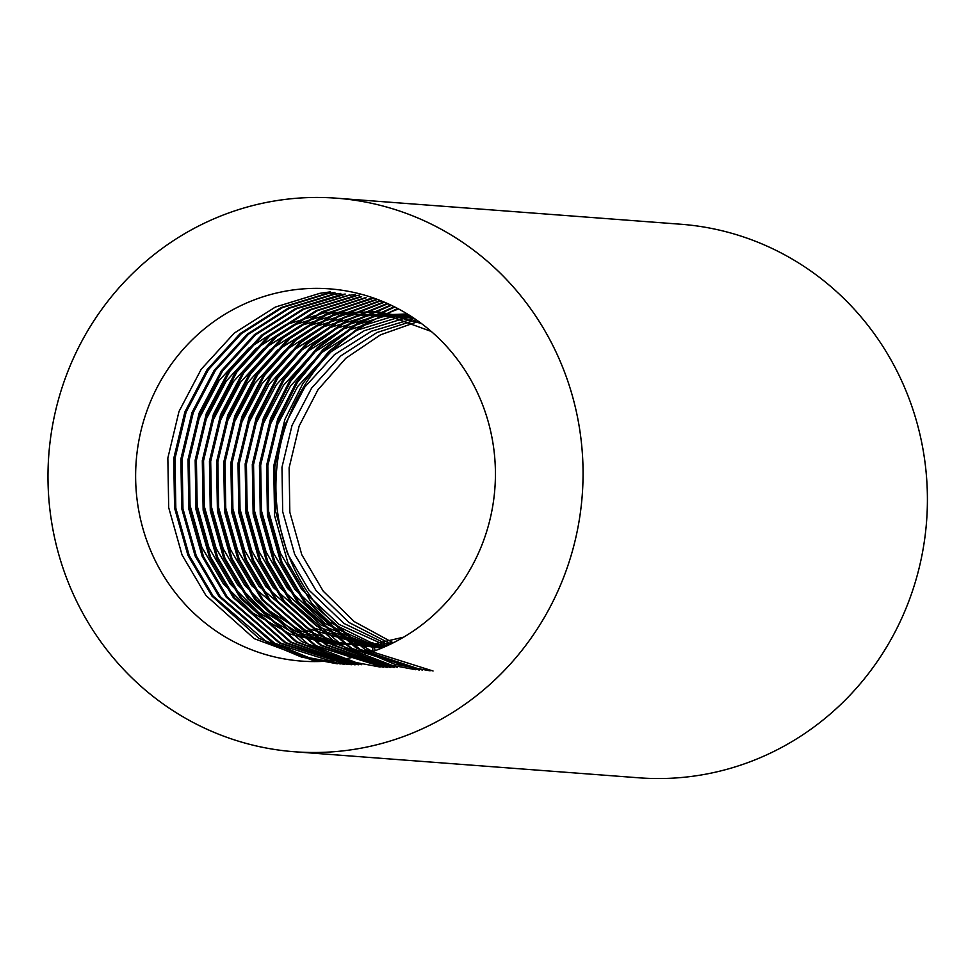<?xml version="1.0" encoding="UTF-8"?>
<svg xmlns="http://www.w3.org/2000/svg" width="976" height="976" viewBox="0 0 976 976"><rect width="100%" height="100%" fill="white"/><g stroke="black" fill="none" stroke-linecap="round" stroke-linejoin="round"><path stroke-width="1.46" d="M336.464 198.189L680.797 224.236A277.587 267.485 94.3 0 1 927.2 488.525A277.587 267.485 94.3 0 1 701.768 774.883A277.587 267.485 94.3 0 1 638.926 777.811L294.581 751.764A277.587 267.485 94.3 0 1 48.8 454.804A277.587 267.485 94.3 0 1 336.464 198.189A277.587 267.485 94.3 0 1 582.855 462.478A277.587 267.485 94.3 0 1 357.436 748.824A277.587 267.485 94.3 0 1 294.581 751.764M343.698 659.117A186.648 179.865 94.3 0 1 301.45 661.094A186.648 179.865 94.3 0 1 136.176 461.404A186.648 179.865 94.3 0 1 329.607 288.859A186.648 179.865 94.3 0 1 495.283 466.577A186.648 179.865 94.3 0 1 343.698 659.117M319.176 661.521L258.945 638.377L211.877 595.982L187.941 555.393L174.57 508.008L173.74 458.5L184.879 411.933L207.083 369.697L240.206 333.499L281.308 307.477L325.862 293.752L334.914 292.458M337.269 663.802L301.547 657.092L267.656 642.83L213.122 596.08L189.198 555.49L175.826 508.106L174.985 458.586L186.135 412.031L208.339 369.794L241.45 333.597L282.552 307.574L327.119 293.837L333.841 292.837M340.221 663.985L272.231 642.537L219.014 596.519L195.09 555.93L181.719 508.545L180.877 459.037L192.028 412.47L214.232 370.233L247.343 334.036L288.445 308.026L332.999 294.288L338.269 293.483M344.418 664.339L308.684 657.641L274.793 643.367L220.271 596.617L196.335 556.027L182.963 508.642L182.134 459.135L193.285 412.567L215.476 370.331L248.599 334.134L289.701 308.111L334.256 294.386L340.783 293.41M347.358 664.534L279.368 643.086L226.151 597.068L202.227 556.466L188.856 509.094L188.014 459.574L199.165 413.007L221.369 370.782L254.48 334.585L295.582 308.562L340.148 294.825L345.211 294.044M347.993 664.558L280.344 643.025L227.408 597.153L203.484 556.564L190.113 509.191L189.271 459.672L200.422 413.104L222.626 370.88L255.736 334.67L296.838 308.66L344.967 294.362M350.945 664.693L284.919 642.72L233.301 597.605L209.364 557.015L195.993 509.631L195.163 460.111L206.314 413.556L228.506 371.319L261.629 335.122L302.731 309.099L349.384 295.02M351.567 664.705L285.895 642.647L234.545 597.702L210.621 557.101L197.25 509.728L196.408 460.208L207.559 413.641L229.763 371.417L262.873 335.219L303.987 309.197L348.542 295.46L355.081 294.484M354.532 664.766L290.494 642.342L240.438 598.142L216.513 557.552L203.142 510.167L202.3 460.66L213.451 414.092L235.655 371.856L268.766 335.659L309.868 309.648L354.434 295.911L359.485 295.13M355.154 664.778L291.47 642.269L241.694 598.239L217.758 557.65L204.399 510.265L203.557 460.757L214.708 414.19L236.912 371.954L270.023 335.756L311.124 309.734L355.911 295.96M358.119 664.778L296.07 641.94L247.587 598.678L223.65 558.089L210.279 510.716L209.45 461.197L220.588 414.629L242.597 372.686L275.378 336.647L316.09 310.612L360.315 296.667M358.753 664.778L297.058 641.879L248.831 598.776L224.907 558.187L211.536 510.802L210.694 461.294L221.845 414.727L243.866 372.747L276.684 336.708L317.432 310.661L361.681 296.741M361.718 664.717L301.669 641.537L254.724 599.227L230.8 558.638L217.428 511.253L216.587 461.733L227.737 415.166L249.527 373.527L281.942 337.684L322.226 311.625L366.073 297.448M380.128 667.047L344.394 660.337L310.502 646.075L255.98 599.325L232.044 558.723L218.673 511.351L217.843 461.831L228.994 415.264L250.6 373.893L282.698 338.196L322.617 312.125L366.134 297.778M383.068 667.23L315.077 645.783L261.861 599.764L237.937 559.175L224.565 511.79L223.724 462.282L234.874 415.715L256.249 374.674L287.957 339.184L327.411 313.101L370.526 298.51M383.702 667.267L316.053 645.722L263.117 599.862L239.193 559.272L225.822 511.888L224.98 462.368L236.131 415.813L257.798 374.345L289.994 338.599L330.034 312.54L373.662 298.241M386.655 667.389L320.628 645.417L269.01 600.301L245.074 559.712L231.702 512.327L230.873 462.819L242.024 416.252L263.276 375.382L294.789 340.002L333.999 313.918L376.907 299.205M387.277 667.413L321.604 645.356L270.254 600.399L246.33 559.809L232.959 512.424L232.117 462.917L243.268 416.349L264.435 375.626L295.765 340.331L334.792 314.235L377.517 299.437M390.241 667.474L326.204 645.038L276.147 600.85L252.223 560.248L238.852 512.876L238.01 463.356L249.161 416.789L269.852 376.748L300.413 341.868L338.501 315.785L380.384 300.535M390.864 667.474L327.18 644.977L277.404 600.935L253.467 560.346L240.108 512.973L239.266 463.454L250.417 416.886L271.011 376.992L301.401 342.198L339.282 316.114L380.994 300.779M393.828 667.474L331.779 644.648L283.296 601.387L259.36 560.797L245.989 513.413L245.159 463.893L256.298 417.338L276.44 378.115L306.049 343.759L343.015 317.7L383.849 301.95M394.463 667.474L332.767 644.575L284.541 601.484L260.616 560.883L247.245 513.51L246.403 463.99L257.554 417.423L277.599 378.359L307.05 344.089L343.796 318.042L384.459 302.218M397.427 667.413L337.379 644.233L290.433 601.924L266.509 561.334L253.138 513.949L252.296 464.442L263.447 417.874L283.028 379.481L311.71 345.675L347.529 319.664L387.326 303.451M415.837 669.743L380.103 663.046L346.212 648.772L291.69 602.021L267.753 561.432L254.382 514.047L253.553 464.539L264.691 417.972L284.187 379.725L312.698 346.004L348.322 320.006L387.923 303.731M418.777 669.926L350.787 648.491L297.57 602.46L273.646 561.871L260.275 514.498L259.433 464.979L270.584 418.411L289.628 380.86L317.371 347.602L352.068 321.677L390.778 305.049M419.412 669.963L351.763 648.418L298.827 602.558L274.903 561.969L261.531 514.584L260.69 465.076L271.84 418.509L290.775 381.104L318.371 347.932L352.861 322.031L391.388 305.329M422.364 670.085L356.338 648.125L304.719 603.009L280.783 562.408L267.412 515.035L266.582 465.515L277.733 418.948L296.216 382.238L323.044 349.542L356.618 323.739L394.231 306.72M430.111 670.829L394.389 664.119L360.498 649.857L305.964 603.107L282.04 562.505L268.668 515.133L267.827 465.613L278.977 419.046L297.375 382.482L324.044 349.896L357.411 324.105L394.841 307.025M433.063 671.012L365.073 649.565L311.856 603.546L287.932 562.957L274.561 515.572L273.719 466.064L284.87 419.497L302.816 383.629L328.729 351.519L361.169 325.862L397.683 308.489M372.71 651.578A186.648 179.865 94.3 0 1 276.464 472.018A186.648 179.865 94.3 0 1 398.623 308.989M316.2 661.582L254.333 638.707L205.985 595.543L182.048 554.941L168.689 507.569L167.848 458.049L178.998 411.482L201.202 369.257L234.313 333.06L275.415 307.037L319.969 293.3L330.486 291.848M375.26 650.65L372.808 642.659L372.783 651.553M372.808 642.659L331.694 644.148L290.287 634.144L252.967 613.074L223.26 583.636L201.812 547.207L189.844 504.69L189.124 460.245L199.165 418.46L219.112 380.567L248.868 348.078L285.785 324.727L325.801 312.405L379.249 312.564L431.258 331.437M403.6 637.182L373.283 644.197M372.808 644.258L333.206 644.026L293.861 633.217L258.591 612.452L230.397 584.173L208.962 547.743L196.993 505.226L196.274 460.794L206.302 418.997L226.261 381.104L256.005 348.615L292.934 325.276L332.95 312.942L377.114 311.759L421.388 323.483M394.182 642.354L373.662 645.441M372.808 645.514L334.805 643.709L297.534 632.241L264.264 611.83L237.546 584.709L216.099 548.28L204.13 505.763L203.411 461.331L213.451 419.546L233.398 381.64L263.154 349.164L300.071 325.813L340.087 313.491L377.285 311.661L415.129 319.006M388.399 645.173L373.954 646.393M372.795 646.441L336.5 643.208L301.279 631.191L269.974 611.208L244.683 585.258L223.236 548.829L211.28 506.3L210.56 461.868L220.588 420.083L240.547 382.189L270.291 349.701L307.208 326.35L347.236 314.028L411.201 316.395M384.91 646.746L374.15 647.039M372.795 647.027L338.269 642.513L305.11 630.081L251.832 585.795L230.385 549.366L218.417 506.849L217.697 462.417L227.725 420.619L247.684 382.726L277.44 350.238L314.357 326.887L354.373 314.565L408.859 314.906M382.97 647.588L374.247 647.369M372.795 647.283L308.989 628.91L258.969 586.332L237.522 549.903L225.554 507.386L224.834 462.953L234.874 421.168L254.821 383.263L284.577 350.774L321.494 327.436L361.51 315.102L407.651 314.162M382.116 647.942L374.247 647.356M372.795 647.21L312.93 627.666L266.106 586.869L244.671 550.452L232.703 507.923L231.983 463.49L242.011 421.705L261.971 383.8L291.714 351.323L328.644 327.973L368.66 315.651L407.273 313.93M382.067 647.966L374.137 647.003M372.795 646.795L316.919 626.348L273.256 587.418L251.808 550.989L239.84 508.472L239.12 464.027L249.161 422.242L269.108 384.349L298.863 351.86L335.781 328.509L375.797 316.187L407.517 314.077M382.616 647.735L373.906 646.258M372.808 646.039L320.945 624.957L280.393 587.955L258.945 551.525L246.989 509.008L246.269 464.576L256.298 422.779L276.257 384.886L306 352.397L342.918 329.058L382.946 316.724L408.249 314.528M383.653 647.295L373.564 645.112M372.808 644.916L325.008 623.493L287.542 588.491L266.094 552.062L254.126 509.545L253.406 465.113L263.435 423.328L283.394 385.422L313.15 352.946L350.067 329.595L390.083 317.273L409.359 315.224M385.056 646.685L373.076 643.526M372.808 643.44L329.095 621.932L294.679 589.04L273.231 552.611L261.263 510.082L260.543 465.65L270.584 423.865L290.531 385.971L320.287 353.483L357.204 330.132L397.22 317.81L410.774 316.114M386.764 645.917L339.16 624.481L301.816 589.577L280.38 553.148L268.412 510.631L267.692 466.199L277.721 424.401L297.68 386.508L327.424 354.02L364.353 330.669L404.369 318.347L412.445 317.2M388.729 645.014L344.077 623.505L308.965 590.114L287.517 553.685L275.549 511.168L274.829 466.735L284.87 424.95L304.817 387.045L334.573 354.556L371.49 331.218L414.3 318.444M390.888 643.989L349.103 622.542L316.102 590.651L294.654 554.234L282.698 511.705L281.979 467.272L292.007 425.487L311.6 388.106L340.734 355.923L376.943 332.535L416.337 319.835M393.23 642.83L354.203 621.578L323.251 591.2L301.804 554.771L289.835 512.254L289.116 467.809L299.144 426.024L317.981 389.753L345.809 358.253L380.481 334.841L418.509 321.372"/></g></svg>
